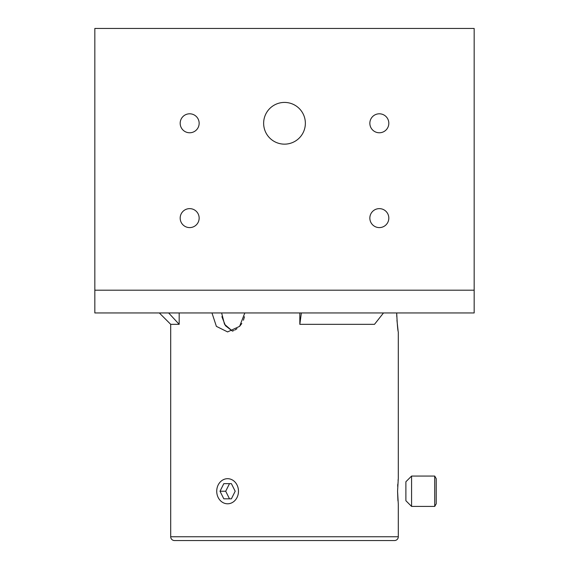 <?xml version="1.0" encoding="UTF-8"?>
<svg xmlns="http://www.w3.org/2000/svg" width="569" height="569" viewBox="0 0 569 569"><rect width="100%" height="100%" fill="white"/><g stroke="black" fill="none" stroke-linecap="round" stroke-linejoin="round"><path stroke-width="0.85" d="M179.178 312.95L179.178 324.33L170.7 324.33L170.7 536.759A3.791 3.791 0 0 0 174.491 540.55L394.509 540.55A3.791 3.791 0 0 0 398.3 536.759L398.3 504.134L397.567 491.239L398.3 478.337L398.3 331.919C397.774 330.795 397.24 324.472 396.707 312.95L396.771 316.62M398.193 479.318L398.08 480.449M397.788 484.119L397.674 486.296M221.896 316.67L225.452 325.71L232.415 331.108L224.52 324.273L221.618 312.95M211.967 312.95L216.384 326.364L227.6 331.919L239.606 326.364L244.819 312.95M244.457 316.734L243.447 320.219M241.804 323.498L239.613 326.364M236.989 328.704L234.983 329.977M233.987 330.482L232.415 331.108M398.065 330.475L396.949 320.304M397.567 491.239L397.887 499.724M397.895 499.817L397.98 500.948M263.639 123.281A20.861 20.861 0 0 1 284.5 102.42A20.861 20.861 0 0 1 305.361 123.281A20.861 20.861 0 0 1 284.5 144.149A20.861 20.861 0 0 1 263.639 123.281M180.181 218.119A9.481 9.481 0 0 1 189.669 208.631A9.481 9.481 0 0 1 199.15 218.119A9.481 9.481 0 0 1 189.669 227.6A9.481 9.481 0 0 1 180.181 218.119M180.181 123.281A9.481 9.481 0 0 1 189.669 113.8A9.481 9.481 0 0 1 199.15 123.281A9.481 9.481 0 0 1 189.669 132.769A9.481 9.481 0 0 1 180.181 123.281M369.85 123.281A9.481 9.481 0 0 1 379.331 113.8A9.481 9.481 0 0 1 388.819 123.281A9.481 9.481 0 0 1 379.331 132.769A9.481 9.481 0 0 1 369.85 123.281M369.85 218.119A9.481 9.481 0 0 1 379.331 208.631A9.481 9.481 0 0 1 388.819 218.119A9.481 9.481 0 0 1 379.331 227.6A9.481 9.481 0 0 1 369.85 218.119M474.169 290.19L474.169 28.45L94.831 28.45L94.831 312.95L474.169 312.95L474.169 290.19L94.831 290.19M383.492 312.95L374.494 324.33L299.827 324.33L301.364 312.95M299.827 324.33L299.827 312.95M170.7 324.33L159.32 312.95M179.178 324.33L168.644 312.95M411.579 506.41L411.579 476.061L405.889 481.751L405.889 500.72L411.579 506.41L434.723 506.41L434.723 476.061L436.231 478.685L436.231 503.793L434.723 506.41M216.725 491.239A12.554 10.875 -90 0 0 227.6 503.793A12.554 10.875 -90 0 0 238.475 491.239A12.554 10.875 -90 0 0 227.6 478.685A12.554 10.875 -90 0 0 216.725 491.239M223.809 498.821L231.391 498.821L235.189 491.239L231.391 483.65L223.809 483.65L220.011 491.239L223.809 498.821M231.391 498.821L229.499 498.821L225.701 491.239L220.011 491.239M231.391 483.65L229.499 483.65L225.701 491.239M170.7 536.759L398.3 536.759M411.579 476.061L434.723 476.061"/></g></svg>
